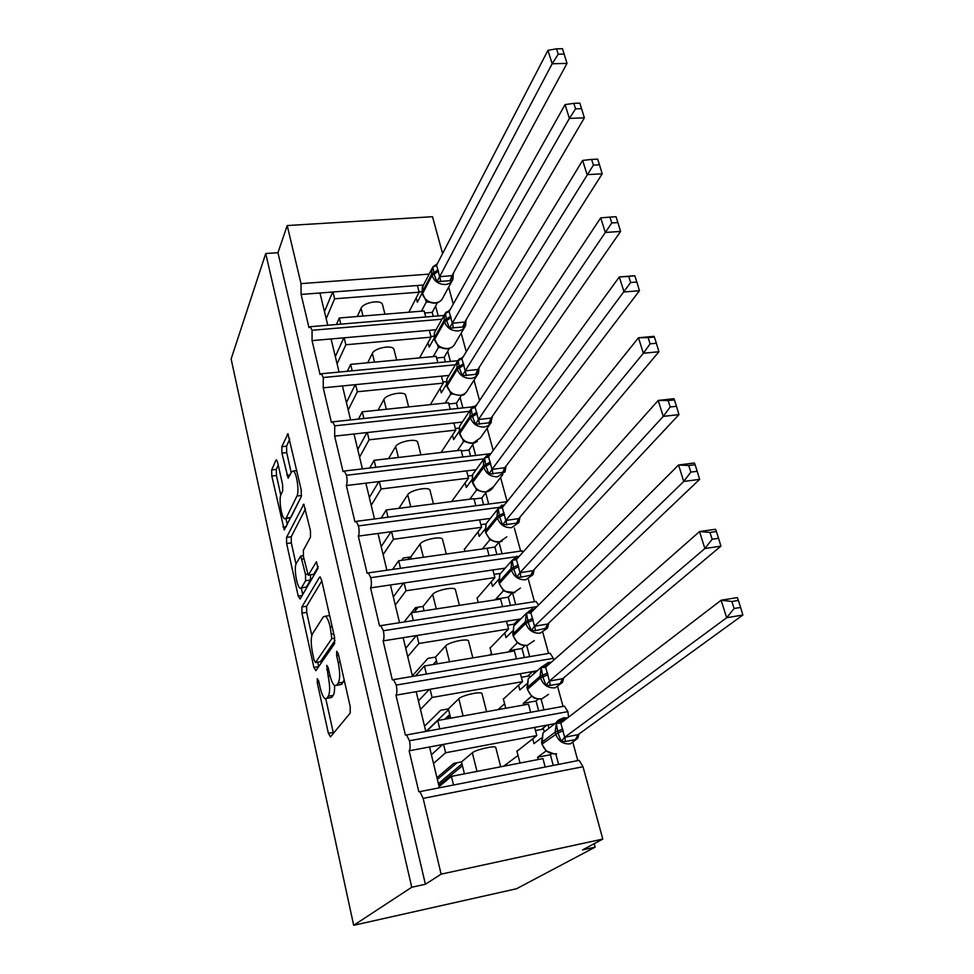 <?xml version="1.0" encoding="UTF-8"?>
<svg xmlns="http://www.w3.org/2000/svg" width="974" height="974" viewBox="0 0 974 974"><rect width="100%" height="100%" fill="white"/><g stroke="black" fill="none" stroke-linecap="round" stroke-linejoin="round"><path stroke-width="1.46" d="M317.268 678.683L317.305 682.944L328.384 733.325L330.478 736.868L350.202 713.078L350.214 706.625L338.222 653.591L336.675 651.229L336.675 655.758L338.209 662.527C340.145 672.413 340.157 679.255 338.234 683.054L336.59 685.233L334.715 685.659C332.816 684.284 331.136 680.497 329.675 674.288L328.201 667.653L326.716 665.315L328.201 676.321C330.076 685.964 330.113 692.599 328.287 696.227L326.728 698.285L324.999 698.687C323.173 697.347 321.542 693.61 320.117 687.474L318.693 680.996L317.268 678.683M277.712 462.638L276.519 459.886L275.898 460.252L271.685 469.918L271.807 476.067L284.262 529.966L301.307 496.484L301.234 489.959L287.951 433.807L281.803 446.701L281.912 453.093L288.134 478.197L291.53 471.927L293.332 470.99C296.705 472.427 299.493 491.7 296.948 496.034L286.173 518.058L284.578 518.838C281.389 517.45 278.649 498.858 280.987 494.597L282.704 490.92L282.606 484.65L277.712 462.638M573.004 742.955L577.777 760.475L579.128 760.353L583 766.721L602.796 839.077L582.562 849.912L595.126 847.161L516.524 888.751L353.672 925.3L411.746 887.241L425.394 884.258L441.125 874.153L423.142 798.388L419.879 791.619L418.808 791.692L409.129 750.784L429.534 746.985L439.347 787.649M353.672 925.3L231.13 358.992L265.732 253.52L411.746 887.241M301.867 606.985L301.94 613.096L313.884 667.397L315.893 670.648L334.545 643.729L334.532 637.252L321.639 580.2L320.178 576.937L319.521 577.18L301.867 606.985L306.627 606.278L306.688 612.39L311.802 635.498M298.202 596.112L286.636 543.516L286.539 537.38L303.803 504.203L310.438 530.647L310.487 537.161L303.364 550.322L303.438 556.653L308.259 575.22L316.465 561.73L317.962 568.353L300.126 599.047L298.202 596.112L302.159 595.54M438.215 315.929L435.573 306.116M453.263 304.107L448.649 287.196M425.735 316.976L424.14 310.95L339.305 317.987L340.815 324.147M336.456 324.512L339.305 317.987M327.763 325.243L319.971 292.991L301.112 294.44L308.965 327.581L310.292 326.716L312.07 330.283L312.045 340.62L331.063 338.952L339.062 372.056M450.426 361.427L447.699 351.273M466.266 351.772L461.189 333.145M437.85 362.632L436.182 356.338L350.652 364.373L352.223 370.802M347.365 371.264L350.652 364.373M350.603 419.928L342.41 385.935L323.222 387.835L323.271 377.522L321.396 373.748L320.069 374.503L312.045 340.62M462.906 407.936L460.093 397.429M479.573 400.545L474.009 380.152M450.232 409.287L448.49 402.725L362.255 411.807L363.899 418.503M358.456 419.088L362.255 411.807M362.425 468.884L354 434.002L334.654 436.133L334.739 425.845L332.743 421.839L331.428 422.497L323.222 387.835M475.665 455.467L472.755 444.607M493.197 450.463L487.134 428.268M462.894 456.976L461.079 450.158L374.113 460.325L375.818 467.301M369.706 468.019L374.113 460.325M374.515 518.972L365.871 483.165L346.342 485.539C347.292 483.287 347.328 479.878 346.476 475.288L344.346 471.026L343.043 471.586L334.654 436.133M488.717 504.069L485.709 492.856M507.137 501.573L500.575 477.503M475.836 505.749L473.948 498.664L386.252 509.962L388.029 517.206M381.102 518.119L386.252 509.962M407.923 559.453L409.604 557.104M386.885 570.228L378.009 533.472L358.31 536.114C359.296 533.971 359.357 530.562 358.481 525.887L356.216 521.37L354.938 521.833L346.342 485.539M502.06 553.768L498.956 542.189M520.652 551.114L514.333 527.932M489.07 555.618L487.122 548.277L398.67 560.756L400.521 568.28M392.583 569.413L398.67 560.756M414.084 612.329L418.175 607.192M399.547 622.703L390.44 584.96L370.57 587.87C371.593 585.837 371.666 582.452 370.777 577.692L368.355 572.882L367.113 573.26L358.31 536.114M515.709 604.611L512.616 593.093M534.458 601.688L528.419 579.579M502.608 606.644L500.587 599.034L411.393 612.743L413.305 620.56M404.088 621.996L411.393 612.743M412.513 676.419L403.163 637.69L383.111 640.88C384.182 638.968 384.267 635.584 383.354 630.738L380.785 625.625L379.568 625.905L370.57 587.87M529.673 656.634L526.666 645.421M519.812 619.902L519.605 619.123L506.48 621.217L508.55 629.009L490.105 648.075M548.569 653.444L542.859 632.516M520.773 618.94L519.605 619.123M516.463 658.862L514.369 650.973L424.408 665.985L426.381 674.069M415.508 675.907L424.408 665.985M425.772 731.364L416.19 691.674L395.968 695.168C397.088 693.378 397.173 690.018 396.248 685.075L393.508 679.621L392.327 679.84L383.111 640.88M543.967 709.876L541.045 699.003M534.202 673.484L533.642 671.403L520.396 673.691L522.514 681.666L503.375 699.101M409.129 750.784C410.298 749.128 410.407 745.78 409.457 740.751L567.915 711.617L564.433 706.138L563.009 706.333L557.725 686.987M537.234 670.782L533.642 671.403M530.635 712.238L528.48 704.153L437.74 720.516L439.785 728.881M426.649 731.267L437.74 720.516M409.457 740.751L406.535 734.944L405.403 735.078L395.968 695.168M423.483 285.041L332.962 291.993L334.618 298.799L419.161 292.176L408.849 312.216M417.383 285.516L419.161 292.176M436.06 329.748L344.163 337.808L345.855 344.759L431.092 337.15L419.551 357.896M429.278 330.344L431.092 337.15M449.002 375.416L355.607 384.633L357.348 391.755L443.292 383.123L430.301 404.636M441.441 376.159L443.292 383.123M462.333 422.059L367.32 432.529L369.097 439.81L455.759 430.106L441.039 452.496M453.872 422.996L455.759 430.106M476.103 469.724L379.3 481.521L381.126 488.972L468.506 478.161L451.668 501.525M466.583 470.88L468.506 478.161M490.372 518.412L391.56 531.658L393.423 539.279L481.546 527.299L464.428 549.397M479.573 519.86L481.546 527.299M505.214 568.146L404.113 582.963L406.012 590.755L494.889 577.57L477.126 598.182M492.868 569.948L494.889 577.57M506.48 621.217L416.945 635.486L418.905 643.473L508.55 629.009M520.396 673.691L430.106 689.275L432.103 697.457L522.514 681.666M558.601 764.383L555.789 753.9M548.91 728.309L548.009 724.924L443.572 744.367L445.629 752.756L536.82 735.577L534.653 727.408M554.973 723.621L548.009 724.924M545.136 766.891L542.932 758.6L451.4 776.375L453.519 785.02M439.091 786.578L451.4 776.375M523.367 551.722L520.944 551.065M538.634 604.951L536.029 601.445L534.604 601.664M396.248 685.075L553.342 658.339L550.067 653.189L548.593 653.432M553.342 658.339L553.695 660.129M567.915 711.617L568.512 717.181M265.732 253.52L277.955 252.704L287.22 225.542L432.517 216.715L442.598 253.557M287.22 225.542L301.003 283.629L301.112 294.44M277.955 252.704L425.394 884.258M357.288 316.489L361.05 308.283C363.119 302.597 380.883 299.31 382.417 304.314L382.599 305.032M326.193 318.742L334.618 298.799M367.673 362.766L372.336 353.379C374.503 347.937 392.449 344.54 393.922 349.276L394.093 349.946M337.077 363.874L345.855 344.759M378.107 410.139L383.878 399.462C386.142 394.275 404.271 390.757 405.671 395.213L405.829 395.846M348.205 409.993L357.348 391.755M388.541 458.632L395.663 446.579C398.049 441.648 416.348 438.008 417.676 442.184L417.834 442.768M359.589 457.123L369.097 439.81M398.902 508.331L407.729 494.743C410.212 490.105 428.706 486.33 429.96 490.19L430.094 490.75M371.216 505.323L381.126 488.972M411.259 558.979L410.76 556.945L403.297 557.992L401.641 560.33M410.76 556.945L420.062 544.003C422.667 539.657 441.344 535.761 442.513 539.292L442.646 539.803M383.111 554.608L393.423 539.279M424.092 610.795L423.02 606.449L415.496 607.593L411.43 612.743M423.02 606.449L432.675 594.408C435.402 590.366 454.274 586.324 455.357 589.526L455.479 589.988M395.286 605.037L406.012 590.755M437.216 663.854L435.548 657.085L427.963 658.339L412.367 675.846M435.548 657.085L445.581 645.969C448.43 642.268 467.496 638.067 468.506 640.929L468.604 641.33M407.729 656.622L418.905 643.473M450.67 718.191L448.369 708.889L440.723 710.253L424.518 726.202M448.369 708.889L458.803 698.748C461.773 695.387 481.046 691.041 481.96 693.525L482.045 693.89M420.476 709.425L432.103 697.457M443.572 744.367L429.534 746.985M436.486 660.883L433.162 664.524M450.061 715.72L446.725 718.897M448.551 709.656L426.186 731.352M464.44 773.843L461.493 761.899L453.774 763.385L436.949 777.69M462.431 765.686L438.799 785.336M457.037 762.752L437.363 779.407M461.493 761.899L472.329 752.792C475.446 749.785 494.914 745.293 495.729 747.375L495.803 747.679M536.82 735.577L516.951 751.295M433.527 763.494L445.629 752.756M602.796 839.077L441.125 874.153M594.189 843.691L595.126 847.161M541.337 729.477L546.901 725.131M527.518 676.224L532.729 671.561M513.919 624.224L518.838 619.245M430.106 689.275L416.19 691.674M383.354 630.738L536.954 606.632M416.945 635.486L403.163 637.69M370.777 577.692L515.611 556.811M404.113 582.963L390.44 584.96M358.481 525.887L498.858 507.405M391.56 531.658L378.009 533.472M346.476 475.288L483.895 458.851M379.3 481.521L365.871 483.165M334.739 425.845L469.407 411.332M367.32 432.529L354 434.002M323.271 377.522L455.418 364.787M355.607 384.633L342.41 385.935M312.07 330.283L441.928 319.216M344.163 337.808L331.063 338.952M332.962 291.993L319.971 292.991M461.98 763.908L438.385 783.632M449.744 714.466L444.741 719.25M431.409 754.753L442.634 744.55M418.418 700.903L429.327 689.409M405.72 648.294L416.288 635.596M393.313 596.892L403.54 583.049M381.187 546.658L391.061 531.719M369.341 497.544L378.849 481.582M357.75 449.513L366.918 432.578M346.415 402.542L355.242 384.669M335.324 356.581L343.822 337.832M324.476 311.619L332.645 292.017M326.631 698.407L331.61 697.457L326.728 698.285M334.52 685.526C334.727 690.505 334.277 693.792 333.181 695.399L331.61 697.457M336.48 685.367L341.594 684.393L336.59 685.233M344.187 679.974L341.594 684.393M325.815 698.894L333.437 733.3M321.81 580.967L306.627 606.278M317.707 662.21L318.681 666.618L313.884 667.397M314.127 660.262L315.527 662.515L331.805 638.627L330.21 627.061C328.798 621.108 327.179 617.492 325.365 616.201L323.356 616.834L312.471 633.843C310.779 637.678 310.84 644.24 312.63 653.505L314.127 660.262M315.491 662.576L320.349 661.736L315.527 662.515M334.983 640.527L320.349 661.736M329.553 615.215L328.603 615.714M302.744 594.53L301.319 588.065L306.408 586.945L300.089 588.235C296.705 586.774 293.722 567.343 296.279 563.422L300.759 556.008L305.519 574.441L305.58 580.735L301.623 587.639M295.999 564.031L291.323 542.883L286.636 543.516M305.507 508.854L291.238 536.759L291.323 542.883M308.758 575.147L313.75 574.295L318.242 566.539M310.584 574.891L310.426 580.041L306.408 586.945M285.759 518.692L290.909 517.45L286.173 518.058M301.38 496.35L290.909 517.45M289.728 439.055L286.587 446.165L286.685 452.557L291.202 472.646M278.247 465.036L276.324 469.383L276.433 475.519L280.78 495.145M285.979 518.667L287.306 524.718M520.019 763.056L516.89 751.051M578.057 734.664L742.87 615.02L726.665 617.735L721.15 600.227L560.817 723.073L564.664 737.269L578.057 734.664L577.752 738.231L575.439 739.607L565.468 741.506L561.17 741.397L557.992 732.886L542.141 744.014C544.746 751.112 549.555 754.375 556.544 753.791M731.888 601.494L721.15 600.227L737.306 597.598L738.377 600.434L731.888 601.494L734.104 608.507L740.605 607.435L738.377 600.434M734.104 608.507L726.665 617.735L564.75 737.196M538.208 759.525L537.599 757.236L550.395 754.753L551.808 753.73M537.599 757.236L545.939 751.076M532.717 738.767L533.995 743.625L541.154 738.146M550.395 754.753L553.244 765.43M535.493 730.561L543.529 729.063L544.162 731.401M563.264 730.792L557.992 732.886L556.239 723.158L564.713 719.031M577.728 738.243L570.338 743.856C563.203 744.44 558.297 741.104 555.606 733.848L555.143 732.144L541.69 742.346L541.994 744.27L546.219 750.93L554.401 753.986M559.453 723.329L556.239 723.158M564.664 737.269L561.17 741.397M742.87 615.02L740.605 607.435M518.034 755.471L503.521 766.258M505.762 708.256L503.302 698.808M562.692 678.671L720.906 546.146L704.872 548.532L699.527 531.573L545.659 667.214L549.409 681.069L562.692 678.671L562.448 682.409L560.123 683.651L550.249 685.404L546 685.319L542.871 676.93L540.533 677.928L527.567 689.227C530.124 696.166 534.872 699.393 541.8 698.894L548.532 694.365M709.973 532.449L699.527 531.573L715.525 529.259L716.401 531.524L709.973 532.449L712.128 539.255L718.569 538.305L716.401 531.524M712.128 539.255L704.872 548.532L549.494 680.984M523.793 705.006L523.342 703.289L536.029 701L538.391 699.028M532.145 696.349L531.195 695.704M523.342 703.289L531.378 696.434M518.558 685.197L519.824 689.994L526.581 684.04M536.029 701L538.659 710.837M521.358 677.283L529.32 675.907L529.613 676.979M548.033 674.714L542.871 676.93L541.191 667.519L549.592 663.513M562.436 682.409L555.095 687.827C548.021 688.314 543.163 685.014 540.533 677.928L540.083 676.273L527.129 687.607L527.433 689.531L531.536 696.008L533.241 697.25C534.202 698.468 537.076 699.003 541.824 698.869M545.659 667.214L541.191 667.519M549.409 681.069L546 685.319M720.906 546.146L718.569 538.305M504.605 703.812L497.97 709.656M491.833 654.735L490.019 647.747M547.692 624.03L699.624 479.366L683.748 481.448L678.561 465L530.867 612.719L534.531 626.221L547.692 624.03L547.51 627.938L535.396 630.653L531.207 630.592L528.115 622.313L525.826 623.372L513.335 635.73C515.843 642.523 520.53 645.713 527.397 645.299L534.324 640.575M688.74 465.523L678.561 465L694.401 462.991L695.095 464.708L688.74 465.523L690.834 472.11L697.189 471.294L695.095 464.708M690.834 472.11L683.748 481.448L534.616 626.136M509.719 651.752L509.414 650.583L522.003 648.489L525.144 645.494M517.924 643.01L516.877 642.085M509.414 650.583L517.157 643.071M504.727 632.869L505.981 637.605L512.373 631.213M522.003 648.489L524.414 657.523M533.192 620L528.115 622.313L526.52 613.218L530.051 610.966L530.879 612.707L526.52 613.218M517.206 642.39L519.008 643.704C520.968 645.19 523.902 645.701 527.798 645.226M534.531 626.221L531.207 630.592M699.624 479.366L697.189 471.294M507.539 625.235L515.234 624.005M491.456 653.311L489.666 655.1M478.234 602.468L477.029 597.817M533.058 570.691L678.963 414.595L663.245 416.397L658.217 400.436L516.427 559.514L520.006 572.7L533.058 570.691L532.936 574.77L520.895 577.205L516.768 577.18L513.712 569.011L511.46 570.107L499.431 583.499C501.89 590.134 506.529 593.288 513.335 592.947L520.42 588.077M668.14 400.606L658.217 400.436L673.898 398.707L674.434 399.912L668.14 400.606L670.173 406.998L676.467 406.292L674.434 399.912M670.173 406.998L663.245 416.397L520.079 572.602M495.973 599.74L495.803 599.095L508.294 597.184L512.068 593.142M504.325 590.901L503.266 590.95L502.901 589.733M495.803 599.095L503.266 590.95M491.213 581.734L492.454 586.409L498.505 579.615M508.294 597.184L510.486 605.426M518.692 566.6L513.712 569.011L512.178 560.22L515.684 557.98L516.366 559.563L512.178 560.22M532.936 574.745L525.68 579.774C518.74 580.102 513.992 576.876 511.46 570.107L511.033 568.524L499.017 581.941L499.321 583.876L503.205 590.013L505.116 591.401L514.893 592.594M503.363 590.95L504.276 590.78M516.427 559.514L514.698 560.026M520.006 572.7L516.768 577.18M678.963 414.595L676.467 406.292M494.049 574.38L500.259 573.455M464.951 551.394L464.318 548.983M518.765 518.606L658.923 351.736L643.364 353.258L638.481 337.771L502.328 507.564L505.823 520.445L518.765 518.606L518.704 522.843L502.669 525.023L499.65 516.963L497.446 518.107L485.856 532.461C488.266 538.951 492.856 542.068 499.601 541.812L506.809 536.82M648.148 337.625L638.481 337.771L654.004 336.31L654.394 337.041L648.148 337.625L650.121 343.834L656.366 343.238L654.394 337.041M650.121 343.834L643.364 353.258L505.896 520.347M482.544 548.922L494.889 547.035L499.163 541.946M490.945 539.986L489.703 540.034L489.252 538.585M482.507 548.776L489.703 540.034M478.003 531.755L479.22 536.382L484.979 529.199M494.889 547.035L496.886 554.51M504.532 514.455L499.65 516.963L498.189 508.452L501.647 506.249L502.243 507.649M520.006 517.133L518.825 522.6L511.496 527.664C504.605 527.908 499.93 524.718 497.446 518.107L497.032 516.561L485.454 530.952L485.758 532.875L489.532 538.853L491.553 540.314C495.474 542.311 499.029 542.579 502.194 541.094M502.328 507.564L498.189 508.452M505.823 520.445L502.669 525.023M658.923 351.736L656.366 343.238M480.852 524.657L485.977 523.963M417.371 608.202L413.901 609.614M504.8 467.739L639.468 290.715L624.066 291.981L619.318 276.933L488.558 456.83L491.98 469.407L504.8 467.739L504.8 472.122L488.899 474.082L485.916 466.132L483.749 467.313L472.585 482.593C474.959 488.936 479.488 492.028 486.184 491.846L493.489 486.757L502.864 474.508M628.754 276.482L619.318 276.933L634.695 275.727L628.754 276.482L630.665 282.509L636.85 282.01L634.926 275.995M630.665 282.509L492.053 469.31M474.046 499.005L481.789 498.006L486.428 491.907M477.978 490.239L476.444 490.275L475.909 488.619M469.797 499.199L476.444 490.275M465.097 482.897L466.303 487.463L471.793 479.914M481.789 498.006L483.579 504.739M490.713 463.527L485.916 466.132L484.528 457.902L487.937 455.722L488.449 456.94M506.066 466.083L505.08 471.623L497.641 476.773C490.811 476.931 486.184 473.778 483.749 467.313L483.348 465.803L472.195 481.107L476.176 488.863L478.295 490.397C485.174 493.307 490.239 492.089 493.489 486.757M476.505 490.178L477.297 489.642M488.558 456.83L484.528 457.902M491.98 469.407L488.899 474.082M639.468 290.715L636.85 282.01M467.946 476.055L472.232 475.519M491.164 418.053L620.572 231.435L605.317 232.457L600.714 217.847L475.105 407.266L478.441 419.551L491.164 418.053L491.213 422.57L475.446 424.323L472.5 416.47L470.369 417.688L459.618 433.844C461.944 440.053 466.424 443.109 473.06 443L480.45 437.85L489.812 424.421M611.769 222.961L617.893 222.559L616.031 216.715L609.919 217.105L611.769 222.961L478.514 419.441M461.299 450.962L468.969 450.061L473.888 442.975M465.365 441.624L463.478 441.624L462.881 439.773M457.403 450.585L463.478 441.624M452.46 435.122L453.653 439.627L458.912 431.713M468.969 450.061L470.576 456.063M477.211 413.792L472.5 416.47L471.173 408.508L474.545 406.353L474.983 407.412M492.43 416.227L490.592 423.544L487.487 426.076L484.102 427.038C477.333 427.136 472.767 424.019 470.369 417.688L469.979 416.215L459.229 432.395L463.125 440.005L465.341 441.612C469.785 443.827 473.79 443.779 477.357 441.466M463.551 441.526L464.269 440.784M475.105 407.266L471.173 408.508M478.441 419.551L475.446 424.323M609.919 217.105L600.714 217.847M620.572 231.435L617.893 222.559M455.333 428.511L458.985 428.11M477.844 369.499L602.212 173.835L587.103 174.626L582.622 160.43L461.968 358.834L465.231 370.838L477.844 369.499L477.93 374.138L462.297 375.684L459.399 367.941L457.305 369.195L446.944 386.179C449.221 392.266 453.653 395.286 460.227 395.237C463.807 394.774 466.29 393.033 467.69 390.05L476.992 375.501M593.409 165.105L599.473 164.801L597.659 159.127L591.608 159.419L593.409 165.105L465.292 370.729M448.819 403.966L456.441 403.163L461.542 395.152M453.007 394.08L450.804 394.056L450.134 392.023M445.203 403.078L450.804 394.056M440.114 388.382L441.283 392.839L446.323 384.56M456.441 403.163L457.853 408.471M464.014 365.177L459.399 367.941L458.121 360.234L461.457 358.115L461.822 359.004M479.086 367.527L478.465 373.2C477.053 376.232 474.521 377.985 470.88 378.448C464.172 378.472 459.643 375.392 457.305 369.195L456.916 367.758L446.567 384.767L450.353 392.23L452.679 393.91C459.874 395.992 464.05 395.797 465.182 393.301M450.865 393.959L451.534 393.021M461.968 358.834L458.121 360.234M465.231 370.838L462.297 375.684M591.608 159.419L582.622 160.43M602.212 173.835L599.473 164.801M443 382.003L446.165 381.686M464.817 322.041L584.363 117.842L569.388 118.414L565.042 104.608L449.124 311.485L452.313 323.234L464.817 322.041L464.951 326.801L449.44 328.153L446.579 320.507L444.521 321.797L434.538 339.573C436.778 345.539 441.161 348.522 447.687 348.534C451.339 348.095 453.847 346.354 455.199 343.323L464.379 327.714M575.573 108.881L581.575 108.662L579.81 103.134L573.82 103.354L575.573 108.881L569.388 118.414L452.374 323.112M436.62 357.994L444.181 357.288L449.391 348.388M440.954 347.596L438.41 347.548L437.679 345.332M433.223 356.618L438.41 347.548M428.024 342.665L429.193 347.061L434.039 338.416M444.181 357.288L445.41 361.902M465.499 320.872L464.951 326.801M451.12 317.67L446.579 320.507L445.362 313.056L448.661 310.95L448.965 311.692M466.035 319.947L465.584 325.681C464.208 328.762 461.664 330.515 457.95 330.953C451.303 330.917 446.822 327.861 444.521 321.797L444.144 320.397L434.173 338.197L437.886 345.526L440.297 347.268C445.398 349.617 449.696 349.264 453.178 346.208M438.47 347.438L439.067 346.306M449.124 311.485L445.362 313.056M452.313 323.234L449.44 328.153M573.82 103.354L565.042 104.608M584.363 117.842L581.575 108.662M430.922 336.505L433.747 336.249M452.082 275.63L567.002 63.383L552.173 63.76L547.948 50.331L436.559 265.208L439.676 276.689L452.082 275.63L452.265 280.512L436.876 281.681L434.051 274.132L432.03 275.459L422.412 293.978C424.615 299.822 428.95 302.78 435.415 302.853C439.14 302.439 441.648 300.698 442.963 297.63L451.997 281.036M558.224 54.203L564.165 54.069L562.448 48.7L556.519 48.834L558.224 54.203L552.173 63.76L439.737 276.555M424.688 313.007L432.188 312.386L437.448 302.658M429.193 302.135L426.283 302.037L425.504 299.663M421.45 311.169L426.283 302.037M416.202 297.922L417.347 302.269L422.022 293.259M432.188 312.386L433.235 316.343M452.776 274.364L452.265 280.512M438.519 271.222L434.051 274.132L432.894 266.9L436.157 264.831L436.401 265.439M453.263 273.438L452.971 279.246C451.656 282.35 449.099 284.104 445.301 284.518C438.714 284.408 434.294 281.389 432.03 275.459L431.652 274.084L422.046 292.626L425.675 299.834L428.195 301.636C433.576 304.022 437.959 303.535 441.344 300.175M426.344 301.928L426.88 300.613M436.559 265.208L432.894 266.9L431.823 268.873L433.284 266.413M439.676 276.689L436.876 281.681M556.519 48.834L547.948 50.331M567.002 63.383L564.165 54.069M419.1 291.981L421.718 291.774M319.058 682.652L317.305 682.944M338.648 655.441L336.675 655.758M328.591 669.406L326.728 669.71M429.12 274.108L301.003 283.629M583 766.721L423.142 798.388M476.992 771.408L472.329 752.792M463.1 715.939L458.803 698.748M449.55 661.796L445.581 645.969M436.303 608.92L432.675 594.408M423.373 557.262L420.062 544.003M410.748 506.797L407.729 494.743M398.403 457.488L395.663 446.579M386.325 409.275L383.878 399.462M374.527 362.121L372.336 353.379M362.985 316.014L361.05 308.283M333.181 695.399L328.287 696.227M330.089 676.005L328.201 676.321M343.25 682.214L338.234 683.054M340.169 662.21L338.209 662.527M333.23 732.46L328.384 733.325M320.336 577.058L319.521 577.18M306.688 612.39L301.94 613.096M334.715 638.177L331.805 638.627M333.753 633.806L331.793 634.111M332.158 626.769L330.21 627.061M291.238 536.759L286.539 537.38M304.034 504.398L303.121 504.52M313.75 574.295L308.88 574.977M310.426 580.041L305.58 580.735M307.528 574.161L305.519 574.441M303.925 558.845L302.098 559.088M301.587 495.474L296.948 496.034M290.118 474.971L286.88 475.361M286.685 452.557L281.912 453.093M286.587 446.165L281.803 446.701M288.243 434.1L287.257 434.197M286.368 526.617L283.02 527.056M276.433 475.519L271.807 476.067M276.324 469.383L271.685 469.918M276.786 460.142L275.898 460.252M563.727 717.826L564.835 717.728M562.802 729.088L555.143 732.144L556.458 722.477L563.276 717.911M548.399 728.71L543.017 732.862L541.97 744.209M561.024 722.915L559.855 720.845M575.439 739.607L577.972 734.676M565.468 741.506L564.871 737.16M506.991 765.588L506.638 764.213M547.583 673.058L540.083 676.273L541.167 667.287L548.459 662.466M532.693 674.824L528.225 678.793L527.409 689.446M531.463 696.422L532.084 696.191M545.647 667.227L544.77 665.23M560.123 683.651L562.595 678.671M550.249 685.404L549.616 680.96M547.254 628.364L540.205 633.149C533.204 633.55 528.407 630.3 525.826 623.372L525.388 621.753L512.908 634.147L513.213 636.083L517.206 642.377M532.741 618.38L525.388 621.753L526.277 613.401L532.51 608.64M517.486 622.252L513.809 625.953L513.188 635.985M530.83 612.743L529.259 613.133M545.184 629.058L547.607 624.03M535.396 630.653L534.726 626.112M518.265 565.017L511.033 568.524L511.764 560.756L516.999 556.178M502.767 570.91L499.759 574.307L499.297 583.767M530.611 575.756L532.961 570.691M520.895 577.205L520.201 572.578M504.118 512.908L497.032 516.561L497.617 509.317L501.951 505.019M488.51 520.749L486.05 523.829L485.734 532.754M489.788 540.034L490.433 539.706M516.366 523.708L518.667 518.606M506.736 525.023L506.017 520.311M490.299 462.017L483.348 465.803L483.81 459.046L487.365 455.089M474.667 471.696L472.67 474.46L472.463 482.909M476.529 490.275L477.406 489.837M502.462 472.877L504.715 467.739M492.917 474.058L492.162 469.273M476.81 412.306L469.979 416.215L470.345 409.896L473.218 406.328M461.238 423.714L459.618 426.174L459.509 434.173M463.563 441.624L464.525 441.137M488.875 423.215L491.079 418.053M479.403 424.274L478.636 419.417M463.624 363.74L456.916 367.758L457.196 361.841L459.509 358.663M448.174 376.768L446.859 378.947L446.835 386.544M450.889 394.068L451.948 393.508M475.604 374.686L477.747 369.487M466.205 375.623L465.402 370.704M450.743 316.258L444.144 320.397L444.363 314.846L446.202 312.033M435.463 330.819L434.404 332.731L434.441 339.95M438.495 347.548L439.639 346.914M462.626 327.252L464.732 322.029M453.3 328.068L452.484 323.088M438.142 269.847L431.652 274.084L431.823 268.873L422.217 287.5L422.314 294.379M423.081 285.82L421.961 293.028M426.368 302.037L427.61 301.343M449.939 280.865L451.997 275.618M440.686 281.571L439.846 276.531M579.128 760.353L419.879 791.619M564.433 706.138L406.535 734.944M550.067 653.189L393.508 679.621M536.029 601.445L380.785 625.625M522.295 550.87L368.355 572.882M507.064 501.671L356.216 521.37M490.872 453.665L344.346 471.026M472.5 406.901L332.743 421.839M457.756 360.733L321.396 373.748M444.034 315.43L310.292 326.716M500.697 766.806L495.729 747.375M486.61 711.702L481.96 693.525M472.853 657.9L468.506 640.929M459.411 605.365L455.357 589.526M446.287 554.036L442.513 539.292M433.454 503.875L429.96 490.19M420.914 454.846L417.676 442.184M408.654 406.925L405.671 395.213M396.674 360.051L393.922 349.276M384.949 314.2L382.417 304.314M329.626 615.556L325.365 616.201M303.243 555.667L300.759 556.008M296.863 470.576L293.332 470.99M541.532 742.541L543.017 732.862L556.458 722.477C556.86 720.918 559.295 719.372 563.776 717.85L567.598 717.887M578.994 733.994L577.886 737.939M526.983 687.827L528.225 678.793L541.167 667.287L548.715 662.43L551.199 662.332M563.727 677.794L562.546 682.19M544.174 667.555L545.757 667.129M512.762 634.403L513.809 625.953L526.277 613.401L535.347 608.226M548.825 622.958L547.583 627.792M498.883 582.221L499.759 574.307L511.764 560.756L520.031 555.472M534.251 569.413L532.973 574.684M505.189 503.996L497.617 509.317L486.05 523.829L485.332 531.244M500.49 508.184L502.158 507.722M490.823 453.726L483.81 459.046L472.67 474.46L472.073 481.424M486.61 457.549L488.291 457.074M476.883 404.6L470.345 409.896L459.618 426.174L459.119 432.736M473.047 408.094L474.74 407.607M463.332 356.581L457.196 361.841L446.859 378.947L446.457 385.132M459.801 359.783L461.481 359.272M450.158 309.635L444.363 314.846L434.404 332.731L434.075 338.575M446.847 312.569L448.527 312.045M437.338 263.711L432.894 266.9M434.173 266.413L435.865 265.865"/></g></svg>
